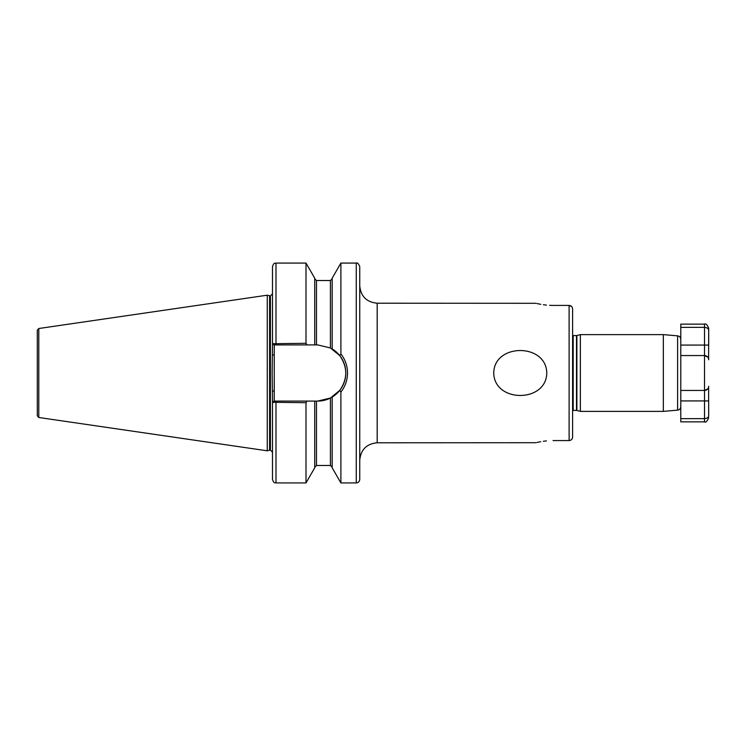 <?xml version="1.0" encoding="UTF-8"?>
<svg xmlns="http://www.w3.org/2000/svg" width="746" height="746" viewBox="0 0 746 746"><rect width="100%" height="100%" fill="white"/><g stroke="black" fill="none" stroke-linecap="round" stroke-linejoin="round"><path stroke-width="1.12" d="M493.74 373C494.234 402.971 546.352 402.933 546.781 373C546.203 342.927 494.094 343.169 493.74 373M272.495 468.702L272.495 470.101M580.351 334.618L576.882 335.541L576.882 410.459L580.351 411.382L580.351 334.618L663.334 334.618L663.334 411.382L677.601 410.141L677.601 335.859L663.334 334.618M677.601 335.859C679.559 336.204 680.613 337.36 680.781 339.337L680.781 355.553L680.781 324.146L704.513 324.146C705.837 323.288 707.236 324.687 708.7 328.333L708.7 330.347L708.7 328.333M359.74 266.564L359.74 479.436C359.535 481.552 358.369 482.718 356.252 482.923L356.252 263.077C357.399 262.461 358.565 263.627 359.74 266.564M270.145 295.892L270.145 450.108L269.604 450.183L269.604 295.817L270.406 295.892L270.406 450.108L272.495 452.207L272.495 402.29L272.495 479.436L272.495 402.588M340.894 392.051L339.784 390.345L330.431 398.038L317.693 401.087L307.044 401.087L306 402.7L272.495 402.29L272.159 373L272.495 343.71L306 343.3L307.044 344.913L317.693 344.913L330.431 347.962L339.784 355.655L340.894 353.949C345.239 359.507 347.45 365.857 347.524 373C347.44 380.171 345.23 386.521 340.894 392.051L340.894 482.923L356.252 482.923M269.604 295.817L267.264 295.192L267.264 450.808L38.792 417.49L37.3 415.764L37.3 330.236L38.792 328.51L38.792 417.49M332.175 348.932L332.175 278.193L340.894 263.077L340.894 353.949M553.066 440.578C530.555 442.993 530.555 442.993 553.066 440.578L569.114 440.578C571.259 440.336 572.424 439.133 572.602 436.97L572.602 309.03C572.424 306.867 571.259 305.664 569.114 305.422L553.066 305.422C530.555 303.007 530.555 303.007 553.066 305.422L549.634 305.338M359.74 460.245C360.775 449.642 366.594 443.823 377.187 442.788L377.187 303.212L535.954 303.296M536.971 303.538L538.556 303.883M538.612 303.892L540.766 304.312M543.358 304.732L546.426 305.095M572.602 436.97L572.602 413.135M572.602 309.03L572.602 332.865M377.187 442.788L535.954 442.704M536.971 442.462L538.556 442.117M538.612 442.108L540.738 441.688M543.358 441.268L546.426 440.905M569.114 440.578L569.114 305.422L571.595 306.494M307.044 344.913L275.992 344.913L275.992 263.077C274.957 263.748 274.155 261.799 272.495 266.564L272.495 343.71L274.248 344.913L274.248 401.087L307.044 401.087M275.992 263.077L306 263.077L306 343.3M306 263.077L314.728 278.193L314.728 344.913M332.175 397.068L332.175 467.807L340.894 482.923M306 402.7L306 482.923L275.992 482.923C274.957 482.252 274.155 484.201 272.495 479.436M314.728 401.087L314.728 467.807L306 482.923M707.73 388.936L704.513 390.447L680.781 390.447L680.781 406.663C680.613 408.64 679.559 409.796 677.601 410.141M275.992 344.913L273.996 344.913M272.495 402.29L273.996 401.087L275.992 401.087L275.992 482.923M317.693 401.087A28.087 28.087 0 0 0 330.431 398.038L330.431 465.476L332.175 467.22M331.634 397.385A28.087 28.087 0 0 0 331.634 348.615M339.784 390.345C347.729 378.809 347.729 367.237 339.784 355.655M272.495 391.063L274.248 391.063M272.495 354.937L274.248 354.937M707.73 357.064L704.513 355.553L704.513 345.081L708.7 345.081L708.7 330.347L708.597 358.807M707.628 356.942A4.187 4.187 0 0 0 704.513 355.553C707.245 356.001 708.644 357.39 708.7 359.74L708.7 359.74A4.187 4.187 0 0 0 704.513 355.553L680.781 355.553L680.781 418.637L704.513 418.637C707.245 418.347 708.644 417.35 708.7 415.653L708.597 387.193M707.628 389.058A4.187 4.187 0 0 1 704.513 390.447C707.245 389.999 708.644 388.61 708.7 386.26A4.187 4.187 0 0 1 704.513 390.447L704.513 421.854L680.781 421.854L680.781 418.637M708.7 330.347C708.644 328.65 707.245 327.653 704.513 327.363L680.781 327.363M576.882 410.459L573.198 410.412L573.198 335.588L572.602 335.458M576.518 410.412L576.518 335.588L573.198 335.588M314.728 278.78L316.472 280.524L316.472 344.913M316.472 280.524L330.431 280.524L330.431 347.962M316.472 401.087L316.472 465.476L314.728 467.22M708.7 386.26A4.187 4.187 0 0 1 704.513 390.447L704.513 355.553A4.187 4.187 0 0 1 708.7 359.74M708.7 400.919L680.781 400.919M680.781 345.081L704.513 345.081L704.513 324.146M573.198 410.412L572.602 410.542M38.792 328.51L267.264 295.192M340.894 263.077L356.252 263.077M330.431 280.524L332.175 278.78M316.472 465.476L330.431 465.476M269.604 450.183L267.264 450.808M270.406 295.892L272.495 293.793M377.187 303.212C366.594 302.177 360.775 296.358 359.74 285.755M580.351 411.382L663.334 411.382M704.513 421.854C705.772 422.749 707.171 421.35 708.7 417.667"/></g></svg>
